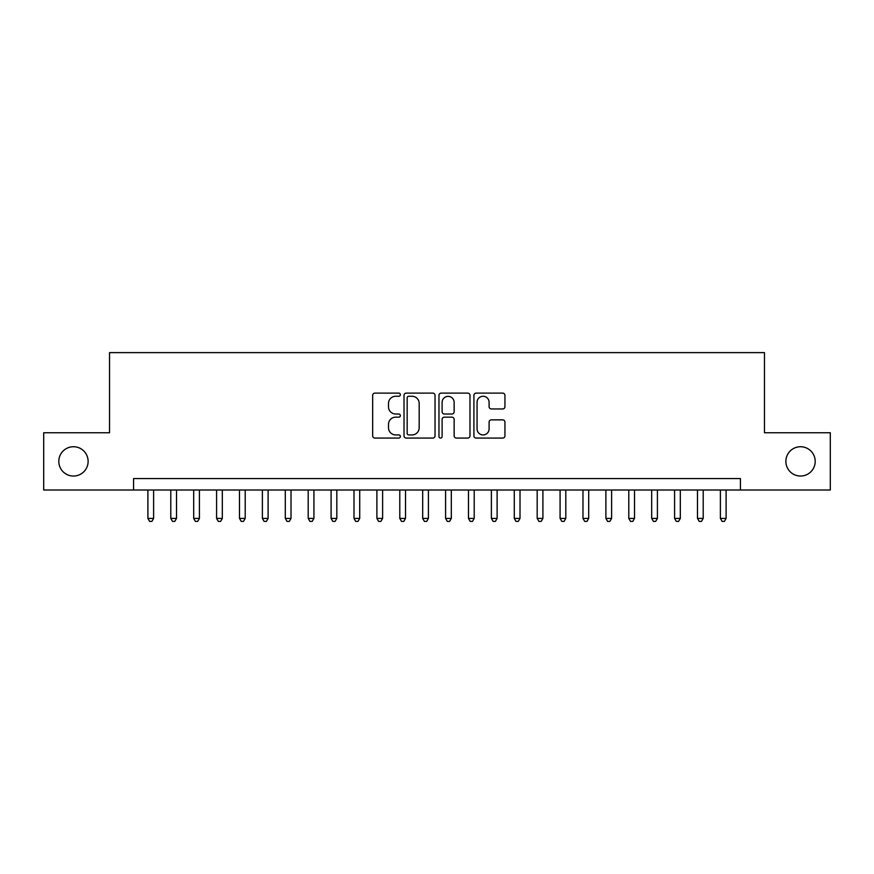 <?xml version="1.0" encoding="UTF-8"?>
<svg xmlns="http://www.w3.org/2000/svg" width="874" height="874" viewBox="0 0 874 874"><rect width="100%" height="100%" fill="white"/><g stroke="black" fill="none" stroke-linecap="round" stroke-linejoin="round"><path stroke-width="1.31" d="M400.358 394.687A1.573 1.573 0 0 0 398.784 393.114L374.902 393.114A2.251 2.251 0 0 0 372.663 395.354L372.663 435.82A2.251 2.251 0 0 0 374.902 438.071L398.784 438.071A1.573 1.573 0 0 0 400.358 436.497A1.573 1.573 0 0 0 398.784 434.924L395.693 434.924A7.189 7.189 0 0 1 388.504 427.725L388.504 424.36A7.189 7.189 0 0 1 395.693 417.16L398.784 417.16A1.573 1.573 0 0 0 400.358 415.587A1.573 1.573 0 0 0 398.784 414.014L395.693 414.014A7.189 7.189 0 0 1 388.504 406.825L388.504 403.449A7.189 7.189 0 0 1 395.693 396.261L398.784 396.261A1.573 1.573 0 0 0 400.358 394.687M785.879 461.385A14.65 14.65 0 0 0 800.529 476.046A14.65 14.65 0 0 0 815.191 461.385A14.65 14.65 0 0 0 800.529 446.734A14.65 14.65 0 0 0 785.879 461.385M58.809 461.385A14.65 14.65 0 0 0 73.471 476.046A14.65 14.65 0 0 0 88.121 461.385A14.65 14.65 0 0 0 73.471 446.734A14.65 14.65 0 0 0 58.809 461.385M502.692 408.956A2.251 2.251 0 0 0 504.943 406.705L504.943 395.354A2.251 2.251 0 0 0 502.692 393.114L476.166 393.114A2.251 2.251 0 0 0 473.916 395.354L473.916 435.82A2.251 2.251 0 0 0 476.166 438.071L502.692 438.071A2.251 2.251 0 0 0 504.943 435.82L504.943 422.109A2.251 2.251 0 0 0 502.692 419.859L491.341 419.859A2.251 2.251 0 0 0 489.09 422.109L489.09 428.905A6.009 6.009 0 0 1 483.082 434.924A6.009 6.009 0 0 1 477.062 428.905L477.062 402.269A6.009 6.009 0 0 1 483.082 396.261A6.009 6.009 0 0 1 489.09 402.269L489.09 406.705A2.251 2.251 0 0 0 491.341 408.956L502.692 408.956M133.58 490.008L43.7 490.008L43.7 432.761L109.534 432.761L109.534 352.615L764.466 352.615L764.466 432.761L830.3 432.761L830.3 490.008L740.42 490.008L740.42 478.559L133.58 478.559L133.58 490.008L740.42 490.008M435.034 395.354A2.251 2.251 0 0 0 432.783 393.114L406.257 393.114A2.251 2.251 0 0 0 404.017 395.354L404.017 435.82A2.251 2.251 0 0 0 406.257 438.071L432.783 438.071A2.251 2.251 0 0 0 435.034 435.82L435.034 395.354M441.217 393.114L467.743 393.114A2.251 2.251 0 0 1 469.983 395.354L469.983 435.82A2.251 2.251 0 0 1 467.743 438.071L456.392 438.071A2.251 2.251 0 0 1 454.141 435.82L454.141 419.411A2.251 2.251 0 0 0 451.891 417.16L444.363 417.16A2.251 2.251 0 0 0 442.113 419.411L442.113 436.497A1.573 1.573 0 0 1 440.54 438.071A1.573 1.573 0 0 1 438.966 436.497L438.966 395.354A2.251 2.251 0 0 1 441.217 393.114M408.737 396.261A1.573 1.573 0 0 0 407.164 397.834L407.164 433.351A1.573 1.573 0 0 0 408.737 434.924L411.993 434.924A7.189 7.189 0 0 0 419.181 427.725L419.181 403.449A7.189 7.189 0 0 0 411.993 396.261L408.737 396.261M454.141 402.379A6.009 6.009 0 0 0 448.122 396.37A6.009 6.009 0 0 0 442.113 402.379L442.113 411.763A2.251 2.251 0 0 0 444.363 414.014L451.891 414.014A2.251 2.251 0 0 0 454.141 411.763L454.141 402.379M147.892 490.008L147.892 518.413L153.616 518.413L153.616 490.008M153.616 518.413L151.901 521.385L149.607 521.385L147.892 518.413M170.791 490.008L170.791 518.413L176.515 518.413L176.515 490.008M176.515 518.413L174.8 521.385L172.506 521.385L170.791 518.413M193.689 490.008L193.689 518.413L199.414 518.413L199.414 490.008M199.414 518.413L197.699 521.385L195.405 521.385L193.689 518.413M216.588 490.008L216.588 518.413L222.313 518.413L222.313 490.008M222.313 518.413L220.598 521.385L218.314 521.385L216.588 518.413M239.487 490.008L239.487 518.413L245.212 518.413L245.212 490.008M245.212 518.413L243.496 521.385L241.213 521.385L239.487 518.413M262.386 490.008L262.386 518.413L268.11 518.413L268.11 490.008M268.11 518.413L266.395 521.385L264.112 521.385L262.386 518.413M285.295 490.008L285.295 518.413L291.02 518.413L291.02 490.008M291.02 518.413L289.294 521.385L287.011 521.385L285.295 518.413M308.194 490.008L308.194 518.413L313.919 518.413L313.919 490.008M313.919 518.413L312.193 521.385L309.909 521.385L308.194 518.413M331.093 490.008L331.093 518.413L336.818 518.413L336.818 490.008M336.818 518.413L335.092 521.385L332.808 521.385L331.093 518.413M353.992 490.008L353.992 518.413L359.717 518.413L359.717 490.008M359.717 518.413L358.001 521.385L355.707 521.385L353.992 518.413M376.891 490.008L376.891 518.413L382.615 518.413L382.615 490.008M382.615 518.413L380.9 521.385L378.606 521.385L376.891 518.413M399.789 490.008L399.789 518.413L405.514 518.413L405.514 490.008M405.514 518.413L403.799 521.385L401.505 521.385L399.789 518.413M422.688 490.008L422.688 518.413L428.413 518.413L428.413 490.008M428.413 518.413L426.698 521.385L424.403 521.385L422.688 518.413M445.587 490.008L445.587 518.413L451.312 518.413L451.312 490.008M451.312 518.413L449.597 521.385L447.302 521.385L445.587 518.413M468.486 490.008L468.486 518.413L474.211 518.413L474.211 490.008M474.211 518.413L472.495 521.385L470.201 521.385L468.486 518.413M491.385 490.008L491.385 518.413L497.109 518.413L497.109 490.008M497.109 518.413L495.394 521.385L493.1 521.385L491.385 518.413M514.283 490.008L514.283 518.413L520.008 518.413L520.008 490.008M520.008 518.413L518.293 521.385L515.999 521.385L514.283 518.413M537.182 490.008L537.182 518.413L542.907 518.413L542.907 490.008M542.907 518.413L541.192 521.385L538.908 521.385L537.182 518.413M560.081 490.008L560.081 518.413L565.806 518.413L565.806 490.008M565.806 518.413L564.091 521.385L561.807 521.385L560.081 518.413M582.98 490.008L582.98 518.413L588.705 518.413L588.705 490.008M588.705 518.413L586.989 521.385L584.706 521.385L582.98 518.413M605.89 490.008L605.89 518.413L611.614 518.413L611.614 490.008M611.614 518.413L609.888 521.385L607.605 521.385L605.89 518.413M628.788 490.008L628.788 518.413L634.513 518.413L634.513 490.008M634.513 518.413L632.787 521.385L630.504 521.385L628.788 518.413M651.687 490.008L651.687 518.413L657.412 518.413L657.412 490.008M657.412 518.413L655.686 521.385L653.402 521.385L651.687 518.413M674.586 490.008L674.586 518.413L680.311 518.413L680.311 490.008M680.311 518.413L678.595 521.385L676.301 521.385L674.586 518.413M697.485 490.008L697.485 518.413L703.209 518.413L703.209 490.008M703.209 518.413L701.494 521.385L699.2 521.385L697.485 518.413M720.384 490.008L720.384 518.413L726.108 518.413L726.108 490.008M726.108 518.413L724.393 521.385L722.099 521.385L720.384 518.413"/></g></svg>
